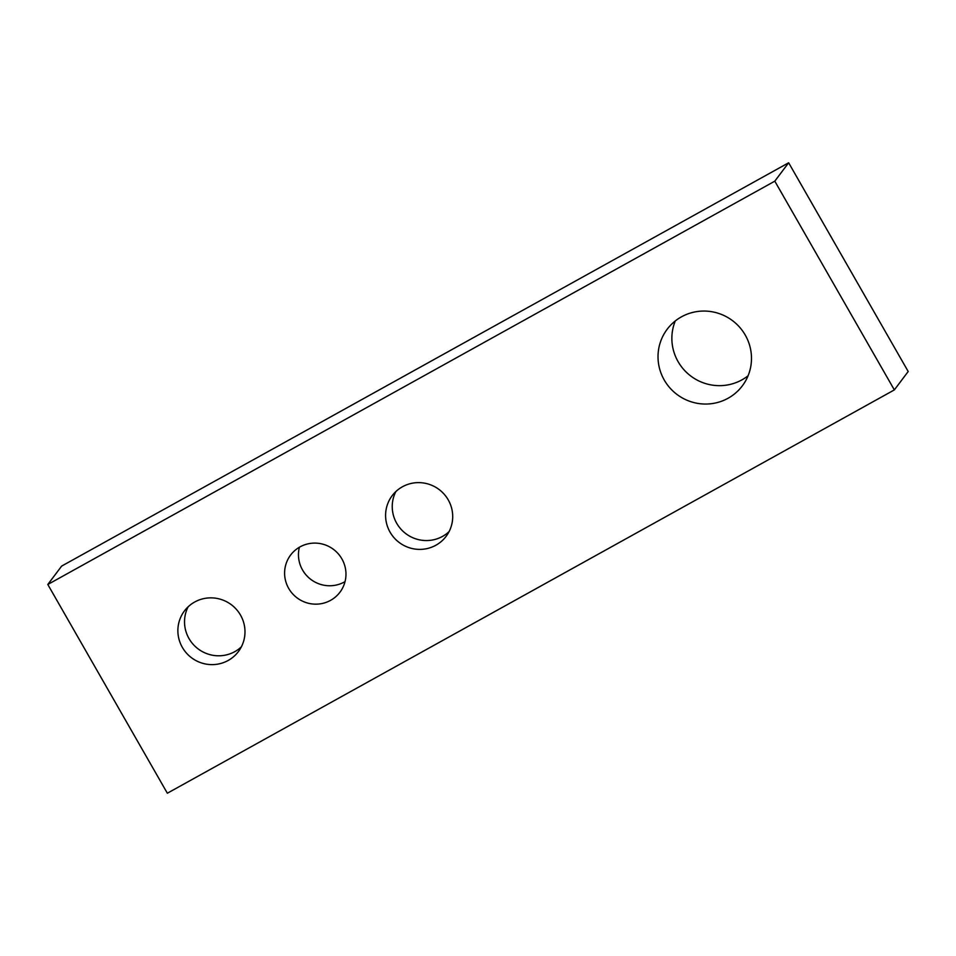 <?xml version="1.0" encoding="UTF-8"?>
<svg xmlns="http://www.w3.org/2000/svg" width="956" height="956" viewBox="0 0 956 956"><rect width="100%" height="100%" fill="white"/><g stroke="black" fill="none" stroke-linecap="round" stroke-linejoin="round"><path stroke-width="1.43" d="M228.173 660.465A33.771 33.161 37 0 1 186.384 653.008A33.771 33.161 37 0 1 184.448 610.92A33.771 33.161 37 0 1 194.689 602.017A33.771 33.161 37 0 1 236.479 609.474A33.771 33.161 37 0 1 238.414 651.562A33.771 33.161 37 0 1 228.173 660.465M241.354 646.865A33.771 33.161 37 0 1 234.818 651.634A33.771 33.161 37 0 1 194.988 646.22A33.771 33.161 37 0 1 188.153 606.785M435.888 545.231A33.771 33.161 37 0 1 394.099 537.774A33.771 33.161 37 0 1 392.163 495.686A33.771 33.161 37 0 1 402.416 486.783A33.771 33.161 37 0 1 444.193 494.228A33.771 33.161 37 0 1 446.129 536.328A33.771 33.161 37 0 1 435.888 545.231M449.069 531.632A33.771 33.161 37 0 1 442.532 536.4A33.771 33.161 37 0 1 402.703 530.986A33.771 33.161 37 0 1 395.868 491.551M728.066 398.258A47.047 46.175 37 0 1 669.869 387.873A47.047 46.175 37 0 1 667.18 329.246A47.047 46.175 37 0 1 681.449 316.842A47.047 46.175 37 0 1 739.633 327.227A47.047 46.175 37 0 1 742.334 385.854A47.047 46.175 37 0 1 728.066 398.258M675.283 320.953A47.047 46.175 -143 0 0 687.902 373.677A47.047 46.175 -143 0 0 741.916 379.867A47.047 46.175 -143 0 0 748.07 375.768M330.597 600.344A30.879 30.317 37 0 1 290.624 555.042A30.879 30.317 37 0 1 338.185 553.715A30.879 30.317 37 0 1 330.597 600.344M299.395 547.238A30.879 30.317 -143 0 0 345.032 581.618M788.652 162.771L61.65 566.095L47.8 584.486L774.802 181.162L788.652 162.771L908.2 371.514L894.35 389.905L167.348 793.229L47.8 584.486M774.802 181.162L894.35 389.905"/></g></svg>

